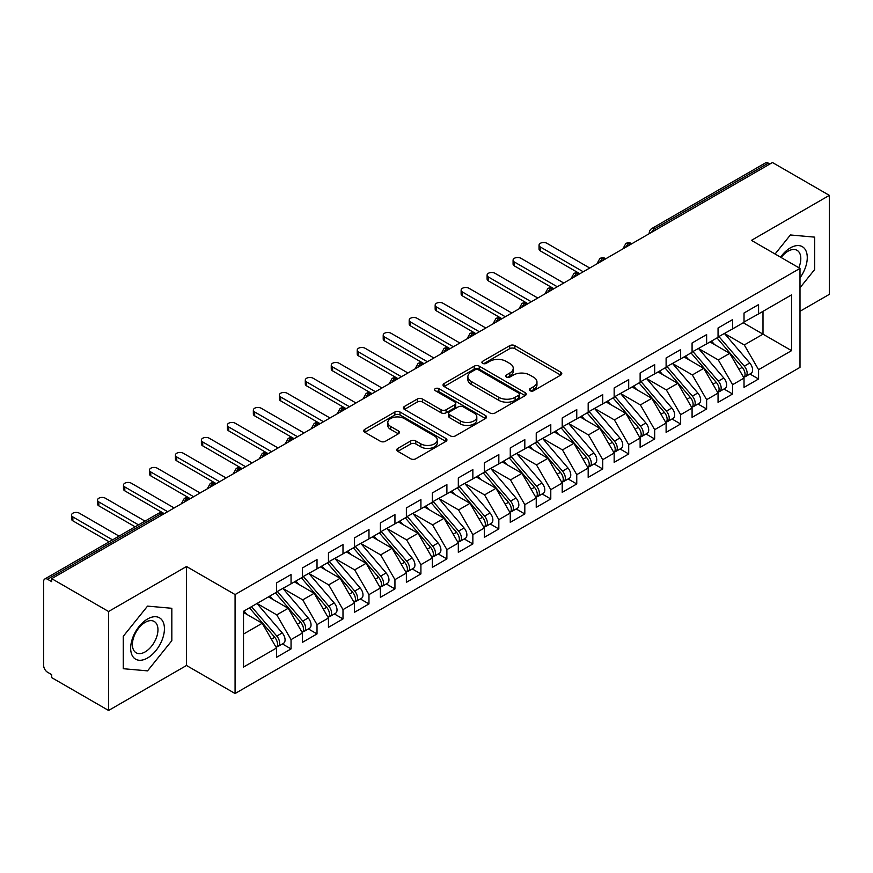 <?xml version="1.0" encoding="UTF-8"?>
<svg xmlns="http://www.w3.org/2000/svg" width="873" height="873" viewBox="0 0 873 873"><rect width="100%" height="100%" fill="white"/><g stroke="black" fill="none" stroke-linecap="round" stroke-linejoin="round"><path stroke-width="1.31" d="M530.075 390.733A2.521 1.462 0 0 0 533.643 390.733L560.739 375.095A3.601 2.084 0 0 0 561.786 373.622A3.601 2.084 0 0 0 560.739 372.149L514.841 345.653A3.601 2.084 0 0 0 509.745 345.653L482.66 361.291A2.521 1.462 0 0 0 481.918 362.328A2.521 1.462 0 0 0 482.66 363.354A2.521 1.462 0 0 0 486.228 363.354L489.731 361.324A11.535 6.657 0 0 1 506.045 361.324L509.876 363.539A11.535 6.657 0 0 1 513.248 368.242A11.535 6.657 0 0 1 509.876 372.957L506.373 374.986A2.521 1.462 0 0 0 505.631 376.012A2.521 1.462 0 0 0 506.373 377.038A2.521 1.462 0 0 0 509.941 377.038L513.444 375.019A11.535 6.657 0 0 1 529.758 375.019L533.589 377.223A11.535 6.657 0 0 1 536.96 381.938A11.535 6.657 0 0 1 533.589 386.652L530.075 388.671A2.521 1.462 0 0 0 529.344 389.696A2.521 1.462 0 0 0 530.075 390.733L530.075 388.671M397.826 448.395A3.601 2.084 0 0 0 396.768 449.868A3.601 2.084 0 0 0 397.826 451.341L410.703 458.772A3.601 2.084 0 0 0 415.799 458.772L445.885 441.4A3.601 2.084 0 0 0 446.932 439.927A3.601 2.084 0 0 0 445.885 438.453L399.987 411.969A3.601 2.084 0 0 0 394.891 411.969L364.805 429.33A3.601 2.084 0 0 0 363.757 430.804A3.601 2.084 0 0 0 364.805 432.277L380.355 441.258A3.601 2.084 0 0 0 385.462 441.258L398.328 433.826A3.601 2.084 0 0 0 399.387 432.353A3.601 2.084 0 0 0 398.328 430.88L390.624 426.428A9.647 5.565 0 0 1 387.798 422.488A9.647 5.565 0 0 1 393.756 417.349A9.647 5.565 0 0 1 404.264 418.549L434.47 435.998A9.647 5.565 0 0 1 437.297 439.927A9.647 5.565 0 0 1 431.338 445.077A9.647 5.565 0 0 1 420.83 443.866L415.799 440.963A3.601 2.084 0 0 0 410.703 440.963L397.826 448.395L397.826 451.341M799.995 311.29L829.35 294.343L829.35 195.366L772.463 162.531L51.703 578.657L51.703 581.658L47.546 579.257A5.511 3.186 -120 0 0 44.796 578.985A5.511 3.186 -120 0 0 43.65 581.505L43.65 665.488A5.511 3.186 -120 0 0 47.546 672.232L51.703 674.633L51.703 677.634L108.579 710.469L186.506 665.488L235.077 693.522L235.077 594.557L186.506 566.512L108.579 611.504L51.703 578.657M829.35 195.366L751.435 240.359L799.995 268.393L235.077 594.557M489.982 412.994A3.601 2.084 0 0 0 495.089 412.994L525.175 395.622A3.601 2.084 0 0 0 526.223 394.149A3.601 2.084 0 0 0 525.175 392.686L479.277 366.191A3.601 2.084 0 0 0 474.181 366.191L444.095 383.553A3.601 2.084 0 0 0 443.037 385.026A3.601 2.084 0 0 0 444.095 386.499L489.982 412.994M436.314 391.279A2.521 1.462 0 0 1 438.868 391.628L438.868 388.638L485.53 415.57A3.601 2.084 0 0 1 486.577 417.043A3.601 2.084 0 0 1 485.53 418.516L455.444 435.878A3.601 2.084 0 0 1 450.348 435.878L404.45 409.382L404.45 406.447A3.601 2.084 0 0 0 403.391 407.92A3.601 2.084 0 0 0 404.45 409.382M404.45 406.447L417.327 399.016A3.601 2.084 0 0 1 422.423 399.016L441.04 409.753A3.601 2.084 0 0 0 446.136 409.753L454.68 404.821A3.601 2.084 0 0 0 455.728 403.348A3.601 2.084 0 0 0 454.68 401.886L435.3 390.689A2.521 1.462 0 0 1 434.558 389.664A2.521 1.462 0 0 1 436.118 388.321A2.521 1.462 0 0 1 438.868 388.638M235.077 693.522L799.995 367.369L799.995 268.393M743.25 322.759L791.56 350.651L791.56 294.867L758.572 313.909L758.572 304.612L744.025 313.014L744.025 322.312L732.6 328.903L732.6 319.605L718.053 328.008L718.053 337.305L706.628 343.897L706.628 334.599L692.082 343.002L692.082 352.299L680.656 358.901L680.656 349.604L666.11 357.995L666.11 367.293L654.674 373.895L654.674 364.598L640.127 372.989L640.127 382.287L628.702 388.889L628.702 379.591L614.155 387.983L614.155 397.28L602.73 403.883L602.73 394.585L588.184 402.988L588.184 412.285L576.758 418.876L576.758 409.579L562.212 417.981L562.212 427.279L550.787 433.87L550.787 424.573L536.24 432.975L536.24 442.273L524.815 448.875L524.815 439.577L510.269 447.969L510.269 457.266L498.832 463.869L498.832 454.571L484.297 462.963L484.297 472.26L472.86 478.862L472.86 469.565L458.314 477.968L458.314 487.265L446.889 493.856L446.889 484.559L432.342 492.961L432.342 502.259L420.917 508.85L420.917 499.552L406.371 507.955L406.371 517.253L394.945 523.855L394.945 514.557L380.399 522.949L380.399 532.246L368.973 538.848L368.973 529.551L354.427 537.943L354.427 547.24L342.991 553.842L342.991 544.545L328.455 552.936L328.455 562.234L317.019 568.836L317.019 559.538L302.473 567.941L302.473 577.239L291.047 583.83L291.047 574.532L276.501 582.935L276.501 592.232L243.512 611.275L243.512 667.059L276.501 648.017L262.216 623.267L243.512 612.475M791.56 350.651L758.572 369.694L744.287 344.955L724.546 333.551M749.94 374.004L758.572 378.991L758.572 369.694M758.572 378.991L744.025 387.394L744.025 378.096L732.6 384.687L718.315 359.949L698.575 348.545L723.793 377.998L718.337 381.152A7.344 4.245 60 0 1 721.174 388.136A7.344 4.245 60 0 1 719.647 391.497A7.344 4.245 60 0 1 718.457 391.835M723.968 389.009L732.6 393.985L732.6 384.687M732.6 393.985L718.053 402.388L718.053 393.09L706.628 399.681L692.344 374.943L672.603 363.55L697.811 392.992L692.365 396.146A7.344 4.245 60 0 1 695.192 403.13A7.344 4.245 60 0 1 693.675 406.491A7.344 4.245 60 0 1 692.485 406.829M697.996 404.003L706.628 408.979L706.628 399.681M706.628 408.979L692.082 417.381L692.082 408.084L680.656 414.686L666.361 389.936L646.631 378.544M672.014 418.996L680.656 423.983L680.656 414.686M680.656 423.983L666.11 432.375L666.11 423.078L654.674 429.68L640.389 404.93L620.648 393.537M646.042 433.99L654.674 438.977L654.674 429.68M654.674 438.977L640.127 447.369L640.127 438.071L628.702 444.673L614.417 419.935L594.677 408.531M620.07 448.984L628.702 453.971L628.702 444.673M628.702 453.971L614.155 462.374L614.155 453.076L602.73 459.667L588.446 434.929L568.705 423.525M594.098 463.978L602.73 468.965L602.73 459.667M602.73 468.965L588.184 477.367L588.184 468.07L576.758 474.661L562.474 449.922L542.733 438.53M568.127 478.982L576.758 483.958L576.758 474.661M576.758 483.958L562.212 492.361L562.212 483.064L550.787 489.655L536.502 464.916L516.761 453.524M542.155 493.976L550.787 498.952L550.787 489.655M550.787 498.952L536.24 507.355L536.24 498.057L524.815 504.659L510.519 479.91L490.79 468.517M516.172 508.97L524.815 513.957L524.815 504.659M524.815 513.957L510.269 522.349L510.269 513.051L498.832 519.653L484.548 494.904L464.807 483.511M490.2 523.964L498.832 528.951L498.832 519.653M498.832 528.951L484.297 537.342L484.297 528.045L472.86 534.647L458.576 509.908L438.835 498.505M464.229 538.957L472.86 543.944L472.86 534.647M472.86 543.944L458.314 552.347L458.314 543.05L446.889 549.641L432.604 524.902L412.864 513.499M438.257 553.951L446.889 558.938L446.889 549.641M446.889 558.938L432.342 567.341L432.342 558.043L420.917 564.635L406.632 539.896L386.892 528.503M412.285 568.956L420.917 573.932L420.917 564.635M420.917 573.932L406.371 582.335L406.371 573.037L394.945 579.639L380.661 554.89L360.92 543.497M386.313 583.95L394.945 588.937L394.945 579.639M394.945 588.937L380.399 597.328L380.399 588.031L368.973 594.633L354.678 569.883L334.948 558.491M360.331 598.943L368.973 603.93L368.973 594.633M368.973 603.93L354.427 612.322L354.427 603.025L342.991 609.627L328.706 584.877L308.966 573.485M334.359 613.937L342.991 618.924L342.991 609.627M342.991 618.924L328.455 627.316L328.455 618.019L317.019 624.621L302.735 599.882L282.994 588.478M308.387 628.931L317.019 633.918L317.019 624.621M317.019 633.918L302.473 642.321L302.473 633.023L291.047 639.614L276.763 614.876L257.022 603.472M282.416 643.936L291.047 648.912L291.047 639.614M291.047 648.912L276.501 657.314L276.501 648.017M276.501 591.927L291.047 583.83M243.512 634.071L262.216 623.267M302.473 576.933L317.019 568.836M276.763 614.876L288.188 608.274L268.447 596.881M302.473 633.023L288.188 608.274M328.455 561.939L342.991 553.842M302.735 599.882L314.16 593.28L294.419 581.887M328.455 618.019L314.16 593.28M354.427 546.945L368.973 538.848M328.706 584.877L340.143 578.286L320.402 566.883M354.427 603.025L340.143 578.286M380.399 531.952L394.945 523.855M354.678 569.883L366.114 563.292L346.374 551.889M380.399 588.031L366.114 563.292M406.371 516.947L420.917 508.85M380.661 554.89L392.086 548.288L372.345 536.895M406.371 573.037L392.086 548.288M432.342 501.953L446.889 493.856M406.632 539.896L418.058 533.294L398.317 521.901M432.342 558.043L418.058 533.294M458.314 486.959L472.86 478.862M432.604 524.902L444.03 518.3L424.289 506.907M458.314 543.05L444.03 518.3M484.297 471.966L498.832 463.869M458.576 509.908L470.001 503.306L450.261 491.914M484.297 528.045L470.001 503.306M510.269 456.972L524.815 448.875M484.548 494.904L495.984 488.313L476.243 476.909M510.269 513.051L495.984 488.313M536.24 441.978L550.787 433.87M510.519 479.91L521.956 473.319L502.215 461.915M536.24 498.057L521.956 473.319M562.212 426.973L576.758 418.876M536.502 464.916L547.928 458.314L528.187 446.921M562.212 483.064L547.928 458.314M588.184 411.98L602.73 403.883M562.474 449.922L573.899 443.32L554.159 431.928M588.184 468.07L573.899 443.32M614.155 396.986L628.702 388.889M588.446 434.929L599.871 428.327L580.13 416.934M614.155 453.076L599.871 428.327M640.127 381.992L654.674 373.895M614.417 419.935L625.843 413.333L606.102 401.94M640.127 438.071L625.843 413.333M666.11 366.998L680.656 358.901M640.389 404.93L651.825 398.339L632.085 386.935M666.11 423.078L651.825 398.339M692.082 352.005L706.628 343.897M666.361 389.936L677.797 383.345L658.056 371.942M692.082 408.084L677.797 383.345M718.053 337L732.6 328.903M692.344 374.943L703.769 368.341L684.028 356.948M718.053 393.09L703.769 368.341M769.866 164.026L768.316 163.131L654.739 228.693L656.3 229.599M651.629 232.294A5.511 3.186 120 0 1 654.739 228.693A5.511 3.186 60 0 0 651.989 228.42L765.556 162.858A5.511 3.186 60 0 1 768.316 163.131M744.025 322.006L758.572 313.909M744.287 344.955L762.991 334.152L762.991 311.355L791.56 294.867M718.315 359.949L729.741 353.347L710 341.954M744.025 378.096L729.741 353.347M108.579 611.504L108.579 710.469M790.392 234.968L775.082 254.01L790.392 234.968L814.673 237.14L790.392 234.968M814.673 269.517L814.673 237.14L814.673 269.517L799.995 287.774L814.673 269.517M186.506 665.488L186.506 566.512M171.828 640.662L171.828 608.285L147.548 606.113L123.257 636.319L123.257 668.707L147.548 670.868L171.828 640.662L147.548 670.868L123.257 668.707L123.257 636.319L147.548 606.113L171.828 608.285L171.828 640.662M630.197 244.669L628.636 243.763A5.511 3.186 -120 0 0 625.886 243.491A5.511 3.186 -120 0 0 625.821 243.534L623.257 248.194A5.511 3.186 0 0 0 623.311 248.641M604.225 259.663L602.665 258.768A5.511 3.186 -120 0 0 599.915 258.495A5.511 3.186 -120 0 0 599.849 258.528L597.285 263.188A5.511 3.186 0 0 0 597.339 263.635M578.253 274.657L576.693 273.762A5.511 3.186 -120 0 0 573.932 273.489A5.511 3.186 -120 0 0 573.877 273.522L571.313 278.181A5.511 3.186 0 0 0 571.368 278.629M552.282 289.65L550.721 288.756A5.511 3.186 -120 0 0 547.96 288.483A5.511 3.186 -120 0 0 547.895 288.516L545.341 293.175A5.511 3.186 0 0 0 545.396 293.634M526.299 304.644L524.749 303.749A5.511 3.186 -120 0 0 521.989 303.477A5.511 3.186 -120 0 0 521.923 303.52L519.359 308.169A5.511 3.186 0 0 0 519.424 308.627M500.327 319.649L498.767 318.743A5.511 3.186 -120 0 0 496.017 318.47A5.511 3.186 -120 0 0 495.951 318.514L493.387 323.163A5.511 3.186 0 0 0 493.441 323.621M474.355 334.643L472.795 333.737A5.511 3.186 -120 0 0 470.045 333.464A5.511 3.186 -120 0 0 469.98 333.508L467.415 338.167A5.511 3.186 0 0 0 467.47 338.615M448.384 349.637L446.823 348.742A5.511 3.186 -120 0 0 444.073 348.469A5.511 3.186 -120 0 0 444.008 348.502L441.443 353.161A5.511 3.186 0 0 0 441.498 353.609M422.412 364.63L420.851 363.735A5.511 3.186 -120 0 0 418.091 363.463A5.511 3.186 -120 0 0 418.036 363.495L415.472 368.155A5.511 3.186 0 0 0 415.526 368.602M396.44 379.624L394.88 378.729A5.511 3.186 -120 0 0 392.119 378.456A5.511 3.186 -120 0 0 392.053 378.489L389.5 383.149A5.511 3.186 0 0 0 389.554 383.607M370.458 394.629L368.908 393.723A5.511 3.186 -120 0 0 366.147 393.45A5.511 3.186 -120 0 0 366.082 393.494L363.517 398.143A5.511 3.186 0 0 0 363.583 398.601M344.486 409.623L342.925 408.717A5.511 3.186 -120 0 0 340.175 408.444A5.511 3.186 -120 0 0 340.11 408.488L337.545 413.147A5.511 3.186 0 0 0 337.6 413.595M318.514 424.616L316.954 423.711A5.511 3.186 -120 0 0 314.204 423.438A5.511 3.186 -120 0 0 314.138 423.481L311.574 428.141A5.511 3.186 0 0 0 311.628 428.588M292.542 439.61L290.982 438.715A5.511 3.186 -120 0 0 288.232 438.442A5.511 3.186 -120 0 0 288.166 438.475L285.602 443.135A5.511 3.186 0 0 0 285.657 443.582M266.571 454.604L265.01 453.709A5.511 3.186 -120 0 0 262.26 453.436A5.511 3.186 -120 0 0 262.195 453.469L259.63 458.129A5.511 3.186 0 0 0 259.685 458.576M240.599 469.598L239.038 468.703A5.511 3.186 -120 0 0 236.277 468.43A5.511 3.186 -120 0 0 236.212 468.474L233.658 473.122A5.511 3.186 0 0 0 233.713 473.581M214.616 484.602L213.067 483.697A5.511 3.186 -120 0 0 210.306 483.424A5.511 3.186 -120 0 0 210.24 483.467L207.676 488.116A5.511 3.186 0 0 0 207.741 488.574M188.644 499.596L187.084 498.69A5.511 3.186 -120 0 0 184.334 498.418A5.511 3.186 -120 0 0 184.268 498.461L181.704 503.121A5.511 3.186 0 0 0 181.759 503.568M531.09 391.082L533.589 389.642A11.535 6.657 0 0 0 536.96 384.938L536.96 381.938M513.248 368.242L513.248 371.243A11.535 6.657 0 0 1 509.876 375.957L507.377 377.398M560.684 375.117L514.841 348.654A3.601 2.084 0 0 0 509.745 348.654L483.664 363.714M525.12 395.655L479.277 369.181A3.601 2.084 0 0 0 474.181 369.181L444.15 386.532M518.791 395.185A2.521 1.462 0 0 0 519.533 394.149A2.521 1.462 0 0 0 518.791 393.123L478.513 369.868A2.521 1.462 0 0 0 474.945 369.868L471.245 371.996A11.535 6.657 0 0 0 467.873 376.71A11.535 6.657 0 0 0 471.245 381.425L498.778 397.313A11.535 6.657 0 0 0 515.103 397.313L518.791 395.185L518.791 398.186A2.521 1.462 0 0 0 519.533 397.15L519.533 394.149M467.873 376.71L467.873 379.711A11.535 6.657 0 0 0 471.245 384.426L471.245 381.425M518.791 398.186L515.103 400.314A11.535 6.657 0 0 1 498.778 400.314L471.245 384.426M404.505 409.415L417.327 402.006L417.327 399.016M455.728 403.348L455.728 406.349A3.601 2.084 0 0 1 454.68 407.822L446.136 412.754A3.601 2.084 0 0 1 441.04 412.754L422.423 402.006A3.601 2.084 0 0 0 417.327 402.006M438.868 391.628L485.475 418.538M460.355 420.906A9.647 5.565 0 0 0 470.863 422.117A9.647 5.565 0 0 0 476.811 416.967A9.647 5.565 0 0 0 473.984 413.027L463.345 406.883A3.601 2.084 0 0 0 458.249 406.883L449.704 411.816A3.601 2.084 0 0 0 448.646 413.289A3.601 2.084 0 0 0 449.704 414.762L460.355 420.906L460.355 423.907A9.647 5.565 0 0 0 470.863 425.107A9.647 5.565 0 0 0 476.811 419.968L476.811 416.967M448.646 413.289L448.646 416.29A3.601 2.084 0 0 0 449.704 417.763L449.704 414.762M460.355 423.907L449.704 417.763M437.297 439.927L437.297 442.927A9.647 5.565 0 0 1 431.338 448.078A9.647 5.565 0 0 1 420.83 446.867L415.799 443.964A3.601 2.084 0 0 0 410.703 443.964L397.87 451.363M387.798 422.488L387.798 425.489A9.647 5.565 0 0 0 390.624 429.429L390.624 426.428M398.328 430.88L398.328 433.826L390.624 429.429M445.83 441.432L399.987 414.959A3.601 2.084 0 0 0 394.891 414.959L364.859 432.299M719.057 336.727L744.309 366.158A7.344 4.245 60 0 1 747.146 373.142A7.344 4.245 60 0 1 745.618 376.503L751.075 373.349A7.344 4.245 -120 0 0 752.602 369.988A7.344 4.245 -120 0 0 749.765 363.004L724.514 333.573M745.618 376.503A7.344 4.245 60 0 1 744.429 376.841M716.984 337.927L742.225 367.358A7.344 4.245 60 0 1 745.062 374.331A7.344 4.245 60 0 1 743.731 377.583M540.398 247.026L540.398 250.933A4.594 2.652 180 0 1 539.045 249.056L539.045 245.16A4.594 2.652 0 0 0 540.398 247.026L583.251 271.776M589.744 268.022L546.891 243.283A4.594 2.652 0 0 0 541.882 242.705A4.594 2.652 0 0 0 539.045 245.16M714.518 344.562L711.528 341.07M540.398 250.933L579.443 273.489A5.511 3.186 120 0 0 576.693 273.762A5.511 3.186 120 0 0 573.703 277.287M719.647 391.497L725.103 388.343A7.344 4.245 -120 0 0 726.62 384.982A7.344 4.245 -120 0 0 723.793 377.998M691.012 352.921L716.253 382.352A7.344 4.245 60 0 1 719.09 389.336A7.344 4.245 60 0 1 717.759 392.577M514.415 262.02L514.415 265.927A4.594 2.652 180 0 1 513.073 264.05L513.073 260.154A4.594 2.652 0 0 0 514.415 262.02L557.28 286.77M563.772 283.016L520.919 258.277A4.594 2.652 0 0 0 515.91 257.699A4.594 2.652 0 0 0 513.073 260.154M688.546 359.556L685.556 356.064M514.415 265.927L553.897 288.712M693.086 351.721L718.337 381.152M693.675 406.491L699.131 403.348A7.344 4.245 -120 0 0 700.648 399.976A7.344 4.245 -120 0 0 697.811 392.992M665.03 367.915L690.281 397.346A7.344 4.245 60 0 1 693.118 404.33A7.344 4.245 60 0 1 691.787 407.571M488.444 277.025L488.444 280.92A4.594 2.652 180 0 1 487.101 279.044L487.101 275.148A4.594 2.652 0 0 0 488.444 277.025L531.308 301.763M537.801 298.009L494.936 273.271A4.594 2.652 0 0 0 489.939 272.692A4.594 2.652 0 0 0 487.101 275.148M662.574 374.55L659.584 371.058M488.444 280.92L527.925 303.717M667.114 366.715L692.365 396.146M641.142 381.708L666.383 411.139A7.344 4.245 60 0 1 669.22 418.123A7.344 4.245 60 0 1 667.703 421.484L673.159 418.342A7.344 4.245 -120 0 0 674.676 414.981A7.344 4.245 -120 0 0 671.839 407.997L646.587 378.566M667.703 421.484A7.344 4.245 60 0 1 666.514 421.823M639.058 382.909L664.309 412.34A7.344 4.245 60 0 1 667.147 419.324A7.344 4.245 60 0 1 665.815 422.565M462.472 292.019L462.472 295.914A4.594 2.652 180 0 1 461.13 294.037L461.13 290.142A4.594 2.652 0 0 0 462.472 292.019L505.325 316.757M511.818 313.014L468.965 288.265A4.594 2.652 0 0 0 463.967 287.697A4.594 2.652 0 0 0 461.13 290.142M636.603 389.544L633.602 386.062M462.472 295.914L501.953 318.71M615.159 396.702L640.411 426.133A7.344 4.245 60 0 1 643.248 433.117A7.344 4.245 60 0 1 641.731 436.478L647.188 433.335A7.344 4.245 -120 0 0 648.704 429.974A7.344 4.245 -120 0 0 645.867 422.99L620.616 393.559M641.731 436.478A7.344 4.245 60 0 1 640.542 436.827M613.086 397.902L638.338 427.334A7.344 4.245 60 0 1 641.175 434.317A7.344 4.245 60 0 1 639.833 437.559M436.5 307.012L436.5 310.908A4.594 2.652 180 0 1 435.158 309.042L435.158 305.135A4.594 2.652 0 0 0 436.5 307.012L479.353 331.751M485.846 328.008L442.993 303.258A4.594 2.652 0 0 0 437.995 302.691A4.594 2.652 0 0 0 435.158 305.135M610.631 404.548L607.63 401.056M436.5 310.908L475.981 333.704M799.995 277.832A23.877 13.782 120 0 0 806.499 252.232A23.877 13.782 120 0 0 790.392 247.856A23.877 13.782 120 0 0 780.56 257.175M798.795 267.705A18.082 10.432 120 0 0 797.06 250.322A18.082 10.432 120 0 0 788.024 251.217A18.082 10.432 120 0 0 781.149 257.513M147.548 657.991A23.877 13.782 120 0 0 164.43 628.746A23.877 13.782 120 0 0 147.548 619.001A23.877 13.782 120 0 0 130.666 648.235A23.877 13.782 120 0 0 147.548 657.991M145.18 651.88A18.082 10.432 120 0 0 156.987 635.959A18.082 10.432 120 0 0 154.215 621.467A18.082 10.432 120 0 0 145.18 622.362A18.082 10.432 120 0 0 133.373 638.294A18.082 10.432 120 0 0 136.133 652.775A18.082 10.432 120 0 0 145.18 651.88M589.188 411.696L614.439 441.138A7.344 4.245 60 0 1 617.276 448.111A7.344 4.245 60 0 1 615.76 451.483L621.205 448.329A7.344 4.245 -120 0 0 622.733 444.968A7.344 4.245 -120 0 0 619.895 437.984L594.644 408.553M615.76 451.483A7.344 4.245 60 0 1 614.57 451.821M587.114 412.896L612.366 442.338A7.344 4.245 60 0 1 615.203 449.311A7.344 4.245 60 0 1 613.861 452.563M410.528 322.006L410.528 325.902A4.594 2.652 180 0 1 409.186 324.036L409.186 320.129A4.594 2.652 0 0 0 410.528 322.006L453.382 346.756M459.875 343.002L417.021 318.263A4.594 2.652 0 0 0 412.012 317.685A4.594 2.652 0 0 0 409.186 320.129M584.648 419.542L581.658 416.05M410.528 325.902L450.01 348.698M563.216 426.701L588.467 456.132A7.344 4.245 60 0 1 591.305 463.116A7.344 4.245 60 0 1 589.777 466.477L595.233 463.323A7.344 4.245 -120 0 0 596.761 459.962A7.344 4.245 -120 0 0 593.924 452.978L568.672 423.547M589.777 466.477A7.344 4.245 60 0 1 588.588 466.815M561.143 427.901L586.383 457.332A7.344 4.245 60 0 1 589.22 464.316A7.344 4.245 60 0 1 587.889 467.557M384.556 337L384.556 340.906A4.594 2.652 180 0 1 383.203 339.03L383.203 335.134A4.594 2.652 0 0 0 384.556 337L427.41 361.749M433.903 357.995L391.049 333.257A4.594 2.652 0 0 0 386.041 332.678A4.594 2.652 0 0 0 383.203 335.134M558.676 434.536L555.686 431.044M384.556 340.906L423.601 363.463A5.511 3.186 120 0 0 420.851 363.735A5.511 3.186 120 0 0 417.861 367.26M537.244 441.694L562.496 471.125A7.344 4.245 60 0 1 565.333 478.109A7.344 4.245 60 0 1 563.805 481.47L569.261 478.317A7.344 4.245 -120 0 0 570.778 474.956A7.344 4.245 -120 0 0 567.952 467.972L542.7 438.541M563.805 481.47A7.344 4.245 60 0 1 562.616 481.809M535.171 442.895L560.411 472.326A7.344 4.245 60 0 1 563.249 479.31A7.344 4.245 60 0 1 561.917 482.551M358.585 352.005L358.585 355.9A4.594 2.652 180 0 1 357.232 354.023L357.232 350.128A4.594 2.652 0 0 0 358.585 352.005L401.438 376.743M407.931 372.989L365.078 348.251A4.594 2.652 0 0 0 360.069 347.672A4.594 2.652 0 0 0 357.232 350.128M532.705 449.53L529.715 446.038M358.585 355.9L397.63 378.456A5.511 3.186 120 0 0 394.88 378.729A5.511 3.186 120 0 0 391.89 382.254M511.272 456.688L536.524 486.119A7.344 4.245 60 0 1 539.35 493.103A7.344 4.245 60 0 1 537.833 496.464L543.29 493.321A7.344 4.245 -120 0 0 544.807 489.949A7.344 4.245 -120 0 0 541.969 482.976L516.729 453.534M537.833 496.464A7.344 4.245 60 0 1 536.644 496.802M509.188 457.889L534.44 487.32A7.344 4.245 60 0 1 537.277 494.304A7.344 4.245 60 0 1 535.946 497.545M332.602 366.998L332.602 370.894A4.594 2.652 180 0 1 331.26 369.017L331.26 365.121A4.594 2.652 0 0 0 332.602 366.998L375.466 391.737M381.959 387.994L339.095 363.244A4.594 2.652 0 0 0 334.097 362.677A4.594 2.652 0 0 0 331.26 365.121M506.733 464.523L503.743 461.042M332.602 370.894L371.658 393.45A5.511 3.186 120 0 0 368.908 393.723A5.511 3.186 120 0 0 365.918 397.248M485.301 471.682L510.541 501.113A7.344 4.245 60 0 1 513.379 508.097A7.344 4.245 60 0 1 511.862 511.458L517.318 508.315A7.344 4.245 -120 0 0 518.835 504.954A7.344 4.245 -120 0 0 515.998 497.97L490.746 468.539M511.862 511.458A7.344 4.245 60 0 1 510.672 511.796M483.216 472.882L508.468 502.313A7.344 4.245 60 0 1 511.305 509.297A7.344 4.245 60 0 1 509.974 512.538M306.63 381.992L306.63 385.888A4.594 2.652 180 0 1 305.288 384.011L305.288 380.115A4.594 2.652 0 0 0 306.63 381.992L349.484 406.731M355.977 402.988L313.123 378.238A4.594 2.652 0 0 0 308.125 377.671A4.594 2.652 0 0 0 305.288 380.115M480.761 479.517L477.76 476.036M306.63 385.888L345.686 408.444A5.511 3.186 120 0 0 342.925 408.717A5.511 3.186 120 0 0 339.946 412.242M459.318 486.676L484.57 516.107A7.344 4.245 60 0 1 487.407 523.091A7.344 4.245 60 0 1 485.89 526.452L491.346 523.309A7.344 4.245 -120 0 0 492.863 519.948A7.344 4.245 -120 0 0 490.026 512.964L464.774 483.533M485.89 526.452A7.344 4.245 60 0 1 484.701 526.801M457.245 487.876L482.496 517.307A7.344 4.245 60 0 1 485.333 524.291A7.344 4.245 60 0 1 483.991 527.532M280.659 396.986L280.659 400.882A4.594 2.652 180 0 1 279.316 399.016L279.316 395.109A4.594 2.652 0 0 0 280.659 396.986L323.512 421.724M330.005 417.981L287.152 393.243A4.594 2.652 0 0 0 282.154 392.664A4.594 2.652 0 0 0 279.316 395.109M454.789 494.522L451.788 491.03M280.659 400.882L319.714 423.438A5.511 3.186 120 0 0 316.954 423.711A5.511 3.186 120 0 0 313.964 427.235M433.346 501.68L458.598 531.111A7.344 4.245 60 0 1 461.435 538.084A7.344 4.245 60 0 1 459.918 541.456L465.364 538.303A7.344 4.245 -120 0 0 466.891 534.942A7.344 4.245 -120 0 0 464.054 527.958L438.803 498.527M459.918 541.456A7.344 4.245 60 0 1 458.729 541.795M431.273 502.87L456.524 532.312A7.344 4.245 60 0 1 459.362 539.285A7.344 4.245 60 0 1 458.019 542.537M254.687 411.98L254.687 415.886A4.594 2.652 180 0 1 253.345 414.009L253.345 410.103A4.594 2.652 0 0 0 254.687 411.98L297.54 436.729M304.033 432.975L261.18 408.237A4.594 2.652 0 0 0 256.171 407.658A4.594 2.652 0 0 0 253.345 410.103M428.807 509.516L425.817 506.024M254.687 415.886L293.743 438.442A5.511 3.186 120 0 0 290.982 438.715A5.511 3.186 120 0 0 287.992 442.24M407.375 516.674L432.626 546.105A7.344 4.245 60 0 1 435.463 553.089A7.344 4.245 60 0 1 433.936 556.45L439.392 553.296A7.344 4.245 -120 0 0 440.92 549.935A7.344 4.245 -120 0 0 438.082 542.951L412.831 513.52M433.936 556.45A7.344 4.245 60 0 1 432.746 556.788M405.301 517.875L430.542 547.306A7.344 4.245 60 0 1 433.379 554.29A7.344 4.245 60 0 1 432.048 557.531M228.715 426.973L228.715 430.88A4.594 2.652 180 0 1 227.362 429.003L227.362 425.107A4.594 2.652 0 0 0 228.715 426.973L271.568 451.723M278.061 447.969L235.208 423.23A4.594 2.652 0 0 0 230.199 422.652A4.594 2.652 0 0 0 227.362 425.107M402.835 524.509L399.845 521.017M228.715 430.88L267.76 453.436A5.511 3.186 120 0 0 265.01 453.709A5.511 3.186 120 0 0 262.02 457.234M381.403 531.668L406.654 561.099A7.344 4.245 60 0 1 409.492 568.083A7.344 4.245 60 0 1 407.964 571.444L413.42 568.29A7.344 4.245 -120 0 0 414.937 564.929A7.344 4.245 -120 0 0 412.111 557.945L386.859 528.514M407.964 571.444A7.344 4.245 60 0 1 406.774 571.782M379.329 532.868L404.57 562.299A7.344 4.245 60 0 1 407.407 569.283A7.344 4.245 60 0 1 406.076 572.524M202.743 441.978L202.743 445.874A4.594 2.652 180 0 1 201.39 443.997L201.39 440.101A4.594 2.652 0 0 0 202.743 441.978L245.597 466.717M252.09 462.963L209.236 438.224A4.594 2.652 0 0 0 204.227 437.646A4.594 2.652 0 0 0 201.39 440.101M376.863 539.503L373.873 536.011M202.743 445.874L241.788 468.43A5.511 3.186 120 0 0 239.038 468.703A5.511 3.186 120 0 0 236.048 472.228M355.431 546.662L380.683 576.093A7.344 4.245 60 0 1 383.509 583.077A7.344 4.245 60 0 1 381.992 586.438L387.448 583.295A7.344 4.245 -120 0 0 388.965 579.923A7.344 4.245 -120 0 0 386.128 572.95L360.887 543.508M381.992 586.438A7.344 4.245 60 0 1 380.803 586.776M353.347 547.862L378.598 577.293A7.344 4.245 60 0 1 381.436 584.277A7.344 4.245 60 0 1 380.104 587.518M176.761 456.972L176.761 460.868A4.594 2.652 180 0 1 175.418 458.991L175.418 455.095A4.594 2.652 0 0 0 176.761 456.972L219.625 481.71M226.118 477.968L183.254 453.218A4.594 2.652 0 0 0 178.256 452.651A4.594 2.652 0 0 0 175.418 455.095M350.891 554.497L347.901 551.016M176.761 460.868L215.817 483.424A5.511 3.186 120 0 0 213.067 483.697A5.511 3.186 120 0 0 210.077 487.221M329.459 561.655L354.7 591.086A7.344 4.245 60 0 1 357.537 598.07A7.344 4.245 60 0 1 356.02 601.432L361.477 598.289A7.344 4.245 -120 0 0 362.993 594.928A7.344 4.245 -120 0 0 360.156 587.944L334.905 558.513M356.02 601.432A7.344 4.245 60 0 1 354.831 601.781M327.375 562.856L352.627 592.287A7.344 4.245 60 0 1 355.464 599.271A7.344 4.245 60 0 1 354.132 602.512M150.789 471.966L150.789 475.861A4.594 2.652 180 0 1 149.447 473.984L149.447 470.089A4.594 2.652 0 0 0 150.789 471.966L193.642 496.704M200.135 492.961L157.282 468.212A4.594 2.652 0 0 0 152.284 467.644A4.594 2.652 0 0 0 149.447 470.089M324.92 569.502L321.919 566.01M150.789 475.861L189.845 498.418A5.511 3.186 120 0 0 187.084 498.69A5.511 3.186 120 0 0 184.105 502.215M303.477 576.649L328.728 606.091A7.344 4.245 60 0 1 331.565 613.064A7.344 4.245 60 0 1 330.049 616.436L335.505 613.283A7.344 4.245 -120 0 0 337.022 609.921A7.344 4.245 -120 0 0 334.184 602.937L308.933 573.506M330.049 616.436A7.344 4.245 60 0 1 328.859 616.775M301.403 577.85L326.655 607.281A7.344 4.245 60 0 1 329.492 614.265A7.344 4.245 60 0 1 328.15 617.517M124.817 486.959L124.817 490.855A4.594 2.652 180 0 1 123.475 488.989L123.475 485.082A4.594 2.652 0 0 0 124.817 486.959L167.671 511.698M174.163 507.955L131.31 483.216A4.594 2.652 0 0 0 126.312 482.638A4.594 2.652 0 0 0 123.475 485.082M298.948 584.495L295.947 581.003M124.817 490.855L163.873 513.422A5.511 3.186 120 0 0 161.112 513.695L47.546 579.257M277.505 591.654L302.756 621.085A7.344 4.245 60 0 1 305.594 628.069A7.344 4.245 60 0 1 304.077 631.43L309.522 628.276A7.344 4.245 -120 0 0 311.05 624.915A7.344 4.245 -120 0 0 308.213 617.931L282.961 588.5M304.077 631.43A7.344 4.245 60 0 1 302.887 631.768M275.432 592.854L300.683 622.285A7.344 4.245 60 0 1 303.52 629.258A7.344 4.245 60 0 1 302.178 632.51M98.845 501.953L98.845 505.86A4.594 2.652 180 0 1 97.503 503.983L97.503 500.087A4.594 2.652 0 0 0 98.845 501.953L138.523 524.869M145.016 521.116L105.338 498.21A4.594 2.652 0 0 0 100.33 497.632A4.594 2.652 0 0 0 97.503 500.087M272.965 599.489L269.975 595.997M98.845 505.86L135.151 526.812M251.533 606.648L276.785 636.079A7.344 4.245 60 0 1 279.622 643.063A7.344 4.245 60 0 1 278.094 646.424L283.55 643.27A7.344 4.245 -120 0 0 285.078 639.909A7.344 4.245 -120 0 0 282.241 632.925L256.989 603.494M278.094 646.424A7.344 4.245 60 0 1 276.905 646.762M249.46 607.848L274.7 637.279A7.344 4.245 60 0 1 277.538 644.263A7.344 4.245 60 0 1 276.206 647.504M72.874 516.947L72.874 520.854A4.594 2.652 180 0 1 71.521 518.977L71.521 515.081A4.594 2.652 0 0 0 72.874 516.947L112.552 539.863M119.044 536.109L79.367 513.204A4.594 2.652 0 0 0 74.358 512.626A4.594 2.652 0 0 0 71.521 515.081M246.994 614.483L244.004 610.991M72.874 520.854L109.18 541.817M162.673 514.59L161.112 513.695A5.511 3.186 -120 0 0 158.362 513.422L44.796 578.985M631.812 243.731L631.397 243.491A5.511 3.186 120 0 0 628.636 243.763A5.511 3.186 120 0 0 625.646 247.288M605.84 258.735L605.425 258.495A5.511 3.186 120 0 0 602.665 258.768A5.511 3.186 120 0 0 599.675 262.293M553.886 288.723L553.471 288.483A5.511 3.186 120 0 0 550.721 288.756A5.511 3.186 120 0 0 547.731 292.28M527.914 303.717L527.499 303.477A5.511 3.186 120 0 0 524.749 303.749A5.511 3.186 120 0 0 521.759 307.274M501.942 318.71L501.528 318.47A5.511 3.186 120 0 0 498.767 318.743A5.511 3.186 120 0 0 495.788 322.268M475.971 333.704L475.556 333.464A5.511 3.186 120 0 0 472.795 333.737A5.511 3.186 120 0 0 469.805 337.262M449.999 348.709L449.584 348.469A5.511 3.186 120 0 0 446.823 348.742A5.511 3.186 120 0 0 443.833 352.266M533.589 389.642L533.589 386.652M506.373 377.038L506.373 374.986M509.876 375.957L509.876 372.957M482.66 363.354L482.66 361.291M509.745 348.654L509.745 345.653M514.841 348.654L514.841 345.653M560.739 375.095L560.739 372.149M444.095 386.499L444.095 383.553M474.181 369.181L474.181 366.191M479.277 369.181L479.277 366.191M525.175 395.622L525.175 392.686M498.778 400.314L498.778 397.313M515.103 400.314L515.103 397.313M422.423 402.006L422.423 399.016M441.04 412.754L441.04 409.753M446.136 412.754L446.136 409.753M454.68 407.822L454.68 404.821M485.53 418.516L485.53 415.57M410.703 443.964L410.703 440.963M415.799 443.964L415.799 440.963M420.83 446.867L420.83 443.866M364.805 432.277L364.805 429.33M394.891 414.959L394.891 411.969M399.987 414.959L399.987 411.969M445.885 441.4L445.885 438.453M742.225 367.358L738.929 369.257M749.765 363.004L744.309 366.158M716.253 382.352L712.957 384.251M690.281 397.346L686.986 399.256M664.309 412.34L661.003 414.249M671.839 407.997L666.383 411.139M638.338 427.334L635.031 429.243M645.867 422.99L640.411 426.133M612.366 442.338L609.059 444.237M619.895 437.984L614.439 441.138M586.383 457.332L583.088 459.231M593.924 452.978L588.467 456.132M560.411 472.326L557.116 474.235M567.952 467.972L562.496 471.125M534.44 487.32L531.144 489.229M541.969 482.976L536.524 486.119M508.468 502.313L505.161 504.223M515.998 497.97L510.541 501.113M482.496 517.307L479.19 519.217M490.026 512.964L484.57 516.107M456.524 532.312L453.218 534.211M464.054 527.958L458.598 531.111M430.542 547.306L427.246 549.204M438.082 542.951L432.626 546.105M404.57 562.299L401.274 564.209M412.111 557.945L406.654 561.099M378.598 577.293L375.303 579.203M386.128 572.95L380.683 576.093M352.627 592.287L349.32 594.197M360.156 587.944L354.7 591.086M326.655 607.281L323.348 609.19M334.184 602.937L328.728 606.091M300.683 622.285L297.377 624.184M308.213 617.931L302.756 621.085M274.7 637.279L271.405 639.178M282.241 632.925L276.785 636.079M631.397 243.491A5.511 5.511 0 0 0 625.886 243.491M651.989 228.42A5.511 5.511 0 0 0 649.228 233.2M605.425 258.495A5.511 5.511 0 0 0 599.915 258.495M579.443 273.489A5.511 5.511 0 0 0 573.932 273.489M553.471 288.483A5.511 5.511 0 0 0 547.96 288.483M527.499 303.477A5.511 5.511 0 0 0 521.989 303.477M501.528 318.47A5.511 5.511 0 0 0 496.017 318.47M475.556 333.464A5.511 5.511 0 0 0 470.045 333.464M449.584 348.469A5.511 5.511 0 0 0 444.073 348.469M423.601 363.463A5.511 5.511 0 0 0 418.091 363.463M397.63 378.456A5.511 5.511 0 0 0 392.119 378.456M371.658 393.45A5.511 5.511 0 0 0 366.147 393.45M345.686 408.444A5.511 5.511 0 0 0 340.175 408.444M319.714 423.438A5.511 5.511 0 0 0 314.204 423.438M293.743 438.442A5.511 5.511 0 0 0 288.232 438.442M267.76 453.436A5.511 5.511 0 0 0 262.26 453.436M241.788 468.43A5.511 5.511 0 0 0 236.277 468.43M215.817 483.424A5.511 5.511 0 0 0 210.306 483.424M189.845 498.418A5.511 5.511 0 0 0 184.334 498.418M163.873 513.422A5.511 5.511 0 0 0 158.362 513.422"/></g></svg>
